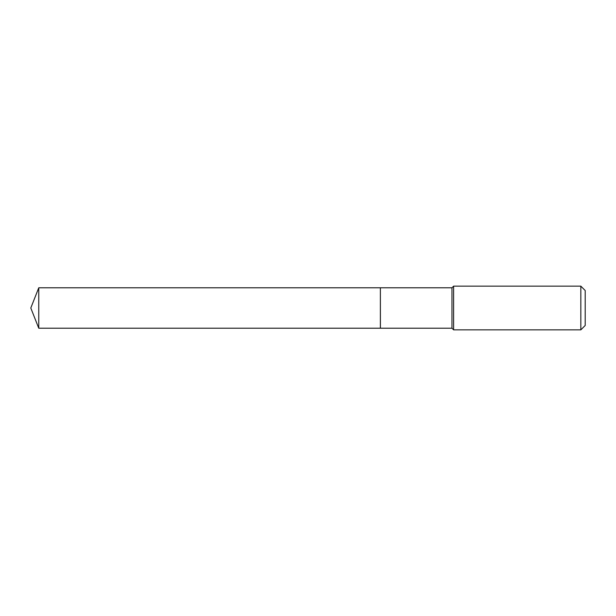 <?xml version="1.0" encoding="UTF-8"?>
<svg xmlns="http://www.w3.org/2000/svg" width="616" height="616" viewBox="0 0 616 616"><rect width="100%" height="100%" fill="white"/><g stroke="black" fill="none" stroke-linecap="round" stroke-linejoin="round"><path stroke-width="0.92" d="M38.762 287.788L38.762 328.213L380.372 328.213L380.372 287.788L38.762 287.788L30.8 308L38.762 328.213M380.372 287.826L380.411 328.213L451.975 328.213L453.615 329.845L580.834 329.845L580.834 286.155L453.615 286.155L453.615 329.845M580.834 286.155L585.2 290.521L585.2 325.479L580.834 329.845M380.411 287.788L451.975 287.788L451.975 328.213M451.975 287.788L453.615 286.155"/></g></svg>

